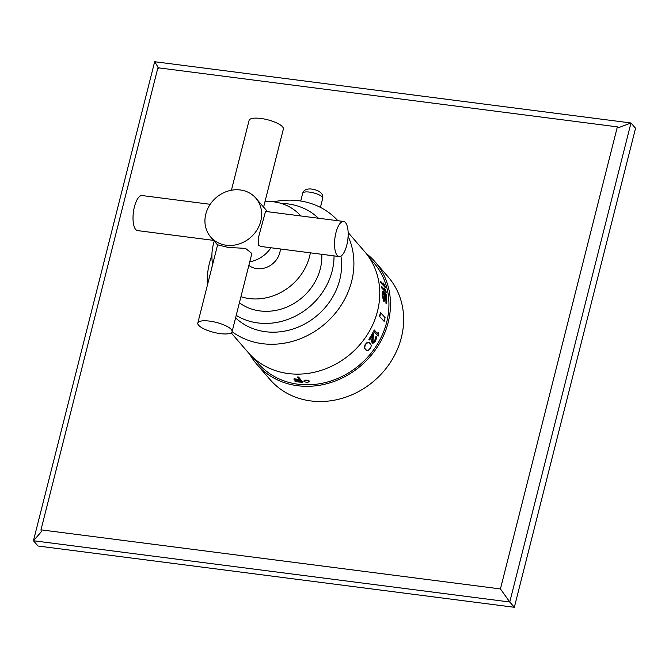 <?xml version="1.0" encoding="UTF-8"?>
<svg xmlns="http://www.w3.org/2000/svg" width="669" height="669" viewBox="0 0 669 669"><rect width="100%" height="100%" fill="white"/><g stroke="black" fill="none" stroke-linecap="round" stroke-linejoin="round"><path stroke-width="1" d="M253.217 357.664L258.083 363.292A76.617 67.711 -40.9 0 0 298.014 384.223A76.617 67.711 -40.9 0 0 376.873 345.045A76.617 67.711 -40.9 0 0 373.929 262.984L369.062 257.364M294.812 381.037A77.01 68.062 -40.9 0 0 300.925 381.564L299.771 380.226A77.01 68.062 -40.9 0 1 294.469 379.808L293.934 379.189A77.01 68.062 -40.9 0 0 299.244 379.616L297.379 376.99A76.617 67.711 -40.9 0 0 298.617 377.032L302.697 382.216A77.01 68.062 -40.9 0 1 295.347 381.656L294.904 380.678A76.617 67.711 -40.9 0 0 294.954 380.678A76.617 67.711 -40.9 0 0 300.59 381.179M293.934 379.189L294.026 378.83A76.617 67.711 -40.9 0 0 298.909 379.231M380.803 282.82L385.344 287.553L380.803 282.82A76.617 67.711 -40.9 0 0 380.46 281.306L384.299 285.22L383.304 282.995L383.454 284.25M381.673 287.929L386.214 292.662L381.673 287.929A76.617 67.711 -40.9 0 0 381.455 286.382L385.285 290.304L384.407 288.055L384.566 289.468M383.922 293.967A76.617 67.711 -40.9 0 0 383.772 292.144L386.448 294.728A77.01 68.062 -40.9 0 1 386.741 303.667L386.297 303.157A77.01 68.062 -40.9 0 0 386.122 295.514L384.7 293.875L385.21 296.902A77.01 68.062 -40.9 0 1 385.26 298.474L384.901 300.716L383.688 301.209L382.225 295.481A76.617 67.711 -40.9 0 0 382.175 293.9L382.375 291.701L383.345 291.14A77.01 68.062 -40.9 0 1 383.479 292.704L382.994 294.335A77.01 68.062 -40.9 0 1 383.036 295.915L383.839 299.486L384.558 299.511L384.817 297.964A77.01 68.062 -40.9 0 0 384.767 296.384L383.922 293.967L384.399 296.467A76.617 67.711 -40.9 0 1 384.441 298.048L383.914 299.812M386.741 303.667L385.921 303.233A76.617 67.711 -40.9 0 0 385.754 295.598L384.859 294.561M373.67 331.138L378.152 336.122L373.67 331.138A76.617 67.711 -40.9 0 0 374.255 329.976L378.027 334.149L377.968 332.259L377.717 333.973M372.775 341.918L374.456 340.705A76.617 67.711 -40.9 0 0 374.899 339.969L375.443 337.485A76.617 67.711 -40.9 0 0 375.961 336.54L376.463 338.472L375.535 340.83A77.01 68.062 -40.9 0 1 375.092 341.566L372.842 343.406L371.956 342.377L372.792 334.851A77.01 68.062 -40.9 0 1 369.623 339.994L369.179 339.484A77.01 68.062 -40.9 0 0 373.177 332.828L372.867 332.66A76.617 67.711 -40.9 0 1 368.87 339.317L369.623 339.994M372.374 343.172L371.621 341.541L372.39 335.545M365.592 349.845L368.218 350.372L370.76 347.746L371.253 345.722L370.685 343.782L368.009 342.177L366.453 342.963L364.864 345.045L364.496 348.24L365.901 350.012L364.68 347.939L365.174 345.212L366.763 343.13L369.321 342.528M379.482 316.37A76.617 67.711 -40.9 0 0 380.435 312.599L385.101 317.616A77.01 68.062 -40.9 0 1 384.148 321.388L379.482 316.37L384.148 321.388M309.17 381.464L309.153 380.912C306.394 379.808 304.688 379.867 304.044 381.096M303.952 381.464C304.596 380.235 306.302 380.176 309.061 381.28C308.401 382.601 306.695 382.66 303.952 381.464L303.935 380.92M302.697 382.216L298.525 377.4A77.01 68.062 -40.9 0 1 297.287 377.358M231.156 332.853L248.174 352.504A77.052 68.096 -40.9 0 0 288.339 373.561A77.052 68.096 139.1 0 0 367.641 334.157A77.052 68.096 139.1 0 0 364.672 251.644L348.148 232.544M337.895 220.728A77.052 68.096 -40.9 0 0 298.65 200.717A77.052 68.096 -40.9 0 0 273.621 201.821M211.897 255.265A77.052 68.096 -40.9 0 0 207.357 285.337M197.815 323.035L217.609 244.821L228.188 247.421L245.54 248.383L251.87 253.492L232.084 331.707A17.67 5.126 14.2 0 1 220.36 333.622A17.67 5.126 -165.8 0 1 197.815 323.035A17.67 5.126 -165.8 0 1 209.539 321.112A17.67 5.126 14.2 0 1 232.084 331.707A77.052 68.096 -40.9 0 0 262.474 343.69A77.052 68.096 -40.9 0 0 336.198 312.172A77.052 68.096 -40.9 0 0 348.106 236.249M235.588 317.859A64.14 56.689 139.1 0 0 295.481 328.161A64.14 56.689 139.1 0 0 339.735 279.818A64.14 56.689 -40.9 0 0 340.939 256.085M236.216 315.383A64.14 56.689 -40.9 0 0 332.142 271.045A64.14 56.689 -40.9 0 0 334.032 255.876M318.411 218.228A64.14 56.689 -40.9 0 0 281.281 203.451M212.416 263.076A64.14 56.689 -40.9 0 0 212.048 266.789M321.781 254.295A52.123 46.069 139.1 0 1 259.982 310.926A52.123 46.069 -40.9 0 1 239.402 302.789M265.024 201.511A52.123 46.069 -40.9 0 1 273.755 201.837A52.123 46.069 139.1 0 1 300.816 215.962M310.366 252.832A52.123 46.069 139.1 0 1 249.278 298.566A52.123 46.069 -40.9 0 1 240.94 296.702M214.247 241.116A52.123 46.069 -40.9 0 0 212.642 264.439M280.386 248.977A19.861 17.553 139.1 0 1 256.854 268.629A19.861 17.553 -40.9 0 1 248.86 265.409M270.97 247.764A29.787 26.325 139.1 0 1 249.763 261.838M210.768 237.102A29.787 26.325 -40.9 0 1 209.623 205.199A29.787 26.325 -40.9 0 1 240.288 189.971A29.787 26.325 139.1 0 1 255.809 198.108A29.787 26.325 139.1 0 1 256.955 230.011A29.787 26.325 139.1 0 1 226.298 245.239A29.787 26.325 -40.9 0 1 210.768 237.102L217.576 244.954M265.543 211.429L258.376 237.855L258.56 245.28L261.035 246.485L339.091 256.528A17.67 6.489 -82.7 0 1 337.201 255.391A17.67 6.489 97.3 0 1 335.345 235.413A17.67 6.489 97.3 0 1 343.607 221.464L265.543 211.429M263.611 207.114L283.363 129.042A17.67 5.126 14.2 0 0 260.818 118.455A17.67 5.126 -165.8 0 0 249.094 120.37L231.415 190.239M210.208 204.313L142.087 195.549A17.67 6.489 97.3 0 0 133.833 209.489A17.67 6.489 97.3 0 0 135.682 229.475A17.67 6.489 -82.7 0 0 137.58 230.604L213.612 240.388M343.607 221.464A17.67 6.489 97.3 0 1 345.497 222.601A17.67 6.489 -82.7 0 1 347.353 242.579A17.67 6.489 -82.7 0 1 339.091 256.528M366.194 253.467A78.24 69.15 139.1 0 1 375.15 261.922A78.24 69.15 139.1 0 1 388.187 322.416A78.24 69.15 139.1 0 1 330.946 382.509A78.24 69.15 139.1 0 1 256.854 364.354A78.24 69.15 139.1 0 1 249.771 354.277M375.15 261.922L388.321 277.133A78.24 69.15 139.1 0 1 401.35 337.628A78.24 69.15 139.1 0 1 344.117 397.721A78.24 69.15 139.1 0 1 270.025 379.557L256.854 364.354M157.901 67.761L40.985 529.84L500.437 588.929L617.362 126.859L157.901 67.761C159.573 69.768 158.494 67.753 154.664 61.715L33.45 540.744L509.761 602L630.976 122.979L154.664 61.715M40.985 529.84L41.269 531.805L33.45 540.744L38.024 546.021L514.336 607.285L635.55 128.256L630.976 122.979L618.892 127.553L617.362 126.859M500.437 588.929L509.761 602L514.336 607.285M385.344 287.553A77.01 68.062 -40.9 0 0 385.01 286.039L383.304 282.995M381.179 282.736A77.01 68.062 -40.9 0 0 380.837 281.223M386.214 292.662A77.01 68.062 -40.9 0 0 385.996 291.124L384.407 288.055M382.041 287.846A77.01 68.062 -40.9 0 0 381.823 286.307M384.524 301.1L383.278 299.67L382.593 295.405A77.01 68.062 -40.9 0 0 382.551 293.825L382.752 291.617L383.345 291.14M384.299 293.883A77.01 68.062 -40.9 0 0 384.14 292.06M378.152 336.122A77.01 68.062 -40.9 0 0 378.738 334.968L378.679 333.087L377.968 332.259M373.979 331.306A77.01 68.062 -40.9 0 0 374.565 330.152M376.271 336.708A77.01 68.062 -40.9 0 1 375.752 337.653L375.209 340.136A77.01 68.062 -40.9 0 1 374.757 340.872L373.578 342.035L372.901 341.884L373.62 333.338L373.177 332.828M365.901 350.012L366.487 350.364M370.158 258.627L366.612 253.994M379.841 316.412A77.01 68.062 -40.9 0 0 380.795 312.64M300.724 201.018L302.697 193.224A10.328 2.994 14.2 0 1 309.538 192.103A10.328 2.994 14.2 0 1 322.717 198.283L320.409 207.39M322.717 198.283C323.311 194.972 321.463 192.379 317.165 190.514A7.075 2.049 -165.8 0 0 311.595 189.059A7.075 2.049 14.2 0 0 311.269 189.018C306.603 188.616 303.743 190.021 302.697 193.224M255.809 198.108L267.567 211.688M317.165 190.514A22.244 22.244 0 0 0 311.269 189.018"/></g></svg>
